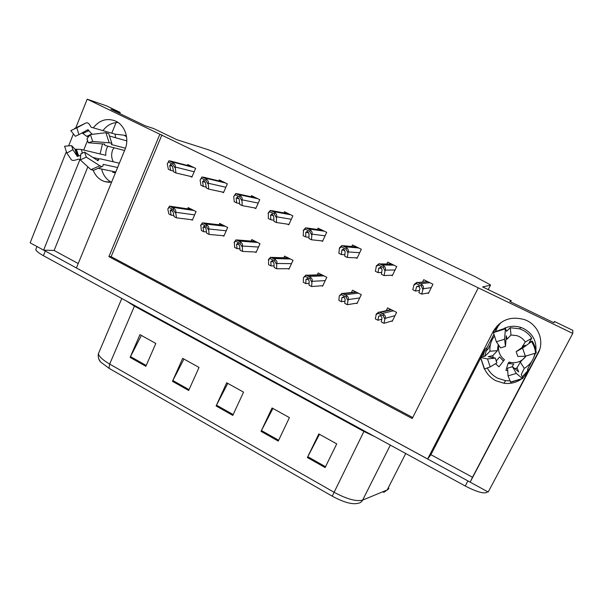 <?xml version="1.0" encoding="UTF-8"?>
<svg xmlns="http://www.w3.org/2000/svg" width="603" height="603" viewBox="0 0 603 603"><rect width="100%" height="100%" fill="white"/><g stroke="black" fill="none" stroke-linecap="round" stroke-linejoin="round"><path stroke-width="0.9" d="M111.472 182.287L111.457 182.279C106.399 179.558 103.128 175.149 101.628 169.059M111.547 182.279L104.327 181.495L102.201 180.591C98.116 178.443 95.131 175.066 93.239 170.468M509.927 380.862L505.57 380.674L497.694 378.224C493.126 375.857 489.659 372.45 487.292 368.011M484.744 356.29L487.156 347.441L493.955 334.243M481.247 356.886L485.166 349.265L482.867 356.569M484.676 368.998C487.043 374.146 490.797 378.066 495.937 380.757L503.995 383.267C510.048 384.013 515.625 382.777 520.713 379.558M119.748 113.545L120.193 112.437L106.475 105.834L87.171 99.194L159.863 134.25L108.894 256.622L412.211 418.535L478.285 287.842L572.76 333.414L488.204 491.988L470.129 482.151L538.087 353.328C544.908 341.177 538.162 324.376 524.64 319.673C510.997 315.814 500.565 319.673 493.329 331.235L427.61 459.026L76.408 267.981L125.002 149.469C129.66 138.75 124.889 124.866 115.218 120.909C106.678 117.834 99.374 120.14 93.292 127.836M501.116 322.424L495.184 329.773L497.294 325.68M572.76 333.414L572.85 330.354L554.466 321.505L553.833 322.711M87.171 99.194L75.835 127.753M73.4 133.889L68.636 145.873M66.224 151.956L30.15 242.821L43.612 250.139L79.943 159.494M87.684 140.175L83.727 150.049M78.224 263.541L54.119 250.471L43.612 250.139M480.568 358.212L430.911 454.715L472.503 477.259L470.129 482.151M430.911 454.715L427.61 459.026M510.605 301.884L511.223 300.686L482.604 286.907L490.488 285.204L490.186 284.706L474.621 276.415L229.381 158.86C220.012 154.428 212.806 151.338 207.764 149.582L176.694 139.64L153.629 128.537L144.924 125.673L110.907 109.279L120.193 112.437M111.781 133.188L116.093 122.567M539.677 349.536L529.607 368.644L522.356 376.747M495.651 330.949L499.344 323.766M478.285 287.842L159.863 134.25M511.223 300.686L509.746 301.47L553.991 322.793L554.466 321.505M161.913 134.906L111.133 256.674L412.716 417.54M111.133 256.674L108.894 256.622M427.602 293.058L428.386 293.435L432.946 284.209L423.713 279.702L422.537 282.098M391.377 275.239L392.289 275.692L396.729 266.534L387.706 262.124L386.802 264.001M321.339 240.808L322.515 241.381L326.705 232.359L318.083 228.145L317.457 229.494M287.48 224.158L288.777 224.798L292.854 215.836L284.42 211.713L283.877 212.912M254.36 207.877L255.778 208.57L259.742 199.668L251.481 195.643L251.006 196.721M221.957 191.942L223.479 192.689L227.339 183.855L219.258 179.913L218.829 180.908M355.966 257.828L357.014 258.348L361.325 249.25L352.499 244.946L351.768 246.506M190.247 176.347L191.875 177.146L195.628 168.38L187.721 164.521L187.329 165.441M391.513 321.082L392.176 321.414L396.601 312.377L387.601 307.854L386.244 310.651M356.245 303.226L356.999 303.611L361.295 294.633L352.506 290.216L351.428 292.478M288.046 268.697L288.958 269.157L293.028 260.315L284.608 256.087L283.847 257.76M255.054 251.994L256.049 252.499L259.999 243.71L251.768 239.572L251.097 241.072M222.778 235.652L223.841 236.188L227.685 227.467L219.628 223.419L219.032 224.776M321.768 285.769L322.605 286.191L326.781 277.282L318.18 272.963L317.284 274.878M191.189 219.658L192.319 220.231L196.058 211.57L188.174 207.605L187.639 208.849M472.503 477.259L529.607 368.644M522.854 377.991L528.567 370.981M87.85 166.812L54.119 250.471M102.955 130.632C106.912 125.318 111.932 122.597 118.015 122.469M384.473 491.068L383.659 492.478L388.4 489.108L388.86 488.211M470.144 482.121L43.672 250.139M108.992 368.29L109.671 364.076L333.836 492.138C346.8 499.096 356.396 501.756 362.629 500.106C361.627 501.975 360.119 503.023 358.092 503.264C352.446 504.779 343.816 502.412 332.208 496.163L108.992 368.29L100.701 362.064L98.93 359.267M487.608 491.664L487.533 491.814C485.091 494.309 477.659 492.372 465.237 486.01L43.416 255.695C38.984 253.237 36.429 251.225 35.75 249.65L36.338 248.187M130.12 357.406L139.941 334.635L155.823 343.446L145.858 366.292L130.12 357.406L130.497 356.607L146.212 365.478M261.039 431.364L272.051 407.967L289.425 417.608L278.247 441.079L261.039 431.364L261.446 430.542L278.646 440.25M307.372 457.534L318.821 433.926L336.73 443.868L325.115 467.559L307.372 457.534L307.794 456.705L325.53 466.714M172.473 381.33L182.679 358.355L199.028 367.431L188.679 390.488L172.473 381.33L172.857 380.523L189.048 389.666M216.1 405.97L226.69 382.784L243.544 392.138L232.796 415.407L216.1 405.97L216.492 405.156L233.173 414.578M227.768 383.38L216.492 405.156M183.945 359.056L172.857 380.523M319.469 434.288L307.794 456.705M272.925 408.45L261.446 430.542M141.396 335.434L130.497 356.607M170.219 210.613L171.305 209.58L173.151 212.098L174.116 216.658L176.445 217.841L175.699 212.286C176.174 210.914 175.526 209.573 173.77 208.261L169.511 206.113L167.807 209.075L168.893 213.997L171.214 215.181L170.219 210.613L172.677 210.952M192.493 219.824L176.445 217.841M173.875 215.52L171.214 215.181M175.428 212.934L173.204 209.588L168.953 207.432L169.511 206.113M173.204 209.588L173.77 208.261M168.953 207.432L167.807 209.075M169.699 165.456L170.785 164.257L172.631 166.903L173.611 171.825L175.94 172.978L175.194 167.016C175.661 165.621 175.013 164.22 173.249 162.81L168.983 160.715L167.272 163.918L168.365 169.239L170.694 170.385L169.699 165.456L172.383 166.127M192.04 176.769L175.94 172.978M173.453 171.048L170.694 170.385M174.915 167.672L172.684 164.152L168.418 162.056L168.983 160.715M172.684 164.152L173.249 162.81M168.418 162.056L167.272 163.918M203.007 227.225L204.221 226.246L206 228.748L206.723 233.225L209.105 234.439L208.638 228.959C209.12 227.58 208.51 226.246 206.806 224.957L202.457 222.763L200.837 225.017L201.379 230.512L203.746 231.718L203.007 227.225L205.502 227.497M224.03 235.765L209.105 234.439M206.52 231.982L203.746 231.718M208.352 229.615L206.226 226.291L201.877 224.09L202.457 222.763M206.226 226.291L206.806 224.957M201.877 224.09L200.558 225.665M236.542 244.223L237.891 243.288L239.602 245.775L240.062 250.17L242.496 251.406L242.316 246.024C242.828 244.63 242.255 243.303 240.605 242.037L236.15 239.79L234.348 241.984L234.597 247.388L237.024 248.624L236.542 244.223L239.059 244.396M256.245 252.054L242.496 251.406M239.919 248.783L237.024 248.624M242.022 246.68L240.002 243.386L235.554 241.132L236.15 239.79M240.002 243.386L240.605 242.037M235.554 241.132L234.054 242.64M270.837 261.604L272.33 260.73L273.973 263.194L274.161 267.498L276.656 268.765L276.777 263.473C277.305 262.071 276.769 260.752 275.179 259.516L270.626 257.21L268.621 259.343L268.569 264.657L271.049 265.915L270.837 261.604L273.378 261.649M289.176 268.689L276.656 268.765M274.094 265.931L271.049 265.915M276.476 264.137L274.561 260.865L270.008 258.566L270.626 257.21M274.561 260.865L275.179 259.516M270.008 258.566L268.32 260.006M202.57 181.609L203.784 180.463L205.578 183.086L206.301 187.94L208.691 189.116L208.216 183.229C208.706 181.827 208.095 180.425 206.377 179.038L202.013 176.898L200.113 180.056L200.942 185.294L203.317 186.47L202.57 181.609L205.321 182.242M223.653 192.304L208.691 189.116M206.173 187.088L203.317 186.47M207.929 183.892L205.796 180.387L201.432 178.247L202.013 176.898M205.796 180.387L206.377 179.038M201.432 178.247L200.113 180.056M236.195 198.138L237.544 197.03L239.27 199.646L239.73 204.417L242.172 205.623L241.991 199.819C242.504 198.402 241.924 197.008 240.273 195.643L235.803 193.457L233.708 196.555L234.25 201.719L236.685 202.917L236.195 198.138L239.014 198.711M255.951 208.171L242.172 205.623M239.64 203.475L236.685 202.917M241.697 200.482L239.67 197L235.208 194.814L235.803 193.457M239.67 197L240.273 195.643M235.208 194.814L233.708 196.555M270.596 215.037L272.089 213.982L273.739 216.583L273.928 221.278L276.43 222.507L276.551 216.786C277.079 215.361 276.543 213.975 274.945 212.633L270.378 210.394L268.373 212.769L268.32 218.512L270.807 219.741L270.596 215.037L273.476 215.535M288.965 224.376L276.43 222.507M273.89 220.216L270.807 219.741M276.249 217.457L274.327 214.005L269.76 211.759L270.378 210.394M274.327 214.005L274.945 212.633M269.76 211.759L268.071 213.439M305.796 232.336L307.44 231.333L309.015 233.919L308.917 238.524L311.48 239.783L311.917 234.152C312.467 232.72 311.977 231.341 310.439 230.014L305.759 227.723L303.543 230.044L303.181 235.698L305.729 236.949L305.796 232.336L308.728 232.72M322.718 240.951L311.48 239.783M308.947 237.311L305.729 236.949M311.608 234.831L309.799 231.401L305.126 229.11L305.759 227.723M309.799 231.401L310.439 230.014M305.126 229.11L303.234 230.715M504.334 328.273C509.671 325.944 515.166 325.665 520.819 327.421L523.721 328.597C532.547 333.489 536.61 340.816 535.901 350.584M535.298 353.546L533.745 357.451M531.778 338.238C529.479 334.673 526.396 331.936 522.537 330.022L519.575 328.816L510.311 327.723L506.452 331.364L505.457 328.145L504.575 339.218L505.487 346.378L506.264 335.781L507.176 339.074L510.997 334.997L516.771 335.615C520.397 336.76 523.231 338.894 525.281 342.022L522.304 346.544L525.281 345.225L516.176 351.677L517.819 356.463L525.356 356.185L522.582 348.119L532.238 341.079L529.185 342.534L531.778 338.238L525.281 342.022M526.065 355.996L520.306 362.079L517.042 367.785L518.693 371.93L512.467 366.699L516.311 373.415L522.432 378.541L522.952 378.367L521.248 374.486L524.286 368.365C529.977 364.958 533.489 360.066 534.823 353.675M511.902 367.001L513.748 364.069L508.08 363.428L505.94 370.348L507.726 370.815M495.523 363.707L498.967 366.835L504.44 359.742C499.683 355.928 497.792 351.104 498.771 345.263M494.528 336.044C491.053 340.537 489.546 345.602 490.005 351.225L484.97 356.23L483.802 356.426C480.945 356.848 479.845 357.195 480.485 357.451L487.51 358.936L495.312 358.099L488.219 356.675L492.817 355.649L497.422 350.667L498.221 344.479M508.08 363.428L509.038 362.041L510.53 362.418C517.095 363.398 522.258 361.257 526.035 356.004M503.415 361.091L499.585 356.984L496.081 361.189M504.575 339.218L496.359 341.795L500.603 347.893L505.487 346.378M487.51 358.936L490.231 366.903L496.94 362.848L495.312 358.099M512.467 366.699L507.553 368.184L508.043 375.895L516.311 373.415M516.176 351.677L522.582 348.119M496.359 341.795L493.427 332.6L493.751 331.974M532.283 341.155C534.522 344.795 535.833 348.715 536.218 352.936L525.356 356.185M490.231 366.903L484.322 369.028M522.522 378.616L510.711 382.249L508.043 375.895M527.482 371.93L527.655 369.096L531.74 361.355M490.495 344.283L487.94 349.243L485.686 351.044M485.86 350.509L487.548 349.846M520.306 362.079L524.286 368.365M490.005 351.225L497.422 350.667M510.311 327.723L510.997 334.997M126.54 136.677L123.743 135.147L115.173 134.168L91.143 127.218L90.48 126.14C89.018 123.404 87.525 122.341 86.003 122.944L76.852 127.821L78.895 134.65L87.978 129.653L91.86 133.987L92.817 134.25M109.934 136.142L126.803 140.891M125.469 148.232L111.276 144.486L111.894 143.921C112.218 143.386 111.314 143.017 109.181 142.821L92.666 141.449L88.287 142.76L104.794 144.102L104.379 144.682L105.254 145.496L124.58 150.501M119.379 163.187L99.887 158.747L98.41 159.38L98.048 160.752L84.541 152.107L86.35 157.172L99.872 165.75C101.553 166.767 102.593 166.805 102.992 165.848L103.188 164.378L117.608 167.513M115.768 171.991L98.884 168.493M112.957 171.41L112.746 172.33L115.429 172.827M114.856 172.76L115.407 172.873M80.742 155.408L77.282 156.396L72.903 149.687L66.82 153.087L71.335 159.72C72.217 160.692 74.139 160.639 77.109 159.546L78.352 159.154L80.297 159.576M102.487 143.913L100.068 153.938M113.304 161.808C111.344 157.963 111.148 153.961 112.716 149.785L114.088 147.78M98.854 158.823L92.937 157.473M72.903 149.687L71.591 145.609L74.938 149.145L81.443 149.506L105.834 155.318C105.525 152.016 106.211 148.971 107.892 146.182M88.52 136.798L86.719 136.316L82.076 132.901M76.852 127.821L70.807 130.595L75.292 136.293L78.895 134.65M92.666 141.449L90.427 134.529L86.96 138.652L88.287 142.76M84.541 152.107L80.923 153.72L80.267 159.87L86.35 157.172M66.82 153.087L64.611 146.235L71.591 145.609M74.674 128.409L86.003 122.944M90.427 134.529L105.894 132.713L108.736 133.715L111.841 143.461M102.095 166.541L93.714 170.272L90.963 169.662L80.267 159.87M115.173 134.168L115.55 137.718M305.94 279.4L307.575 278.571L309.151 281.021L309.053 285.227L311.6 286.523L312.045 281.33C312.588 279.92 312.098 278.609 310.568 277.395L305.902 275.043L303.384 277.772L303.324 282.317L305.864 283.614L305.94 279.4L308.45 279.279M322.839 285.694L311.6 286.523M309.09 283.41L305.864 283.614M311.728 282L309.927 278.759L305.269 276.4L305.902 275.043M309.927 278.759L310.568 277.395M305.269 276.4L303.384 277.772M341.871 297.603L343.657 296.834L345.15 299.269L344.75 303.377L347.366 304.703L348.135 299.608C348.707 298.191 348.263 296.895 346.793 295.704L342.014 293.292L339.27 295.952L338.894 300.4L341.494 301.719L341.871 297.603L344.283 297.287M357.262 303.06L347.366 304.703M344.961 301.199L341.494 301.719M347.818 300.286L346.137 297.083L341.366 294.663L342.014 293.292M346.137 297.083L346.793 295.704M341.366 294.663L339.27 295.952M378.646 316.243L380.599 315.542L382.016 317.947L381.3 321.949L383.975 323.306L385.098 318.331C385.686 316.899 385.287 315.61 383.885 314.449L378.993 311.985L376.347 313.899L375.307 318.897L377.968 320.253L378.646 316.243L380.855 315.693M392.485 320.796L383.975 323.306M381.789 319.221L377.968 320.253M384.767 319.002L383.214 315.836L378.322 313.364L378.993 311.985M383.214 315.836L383.885 314.449M378.322 313.364L376.016 314.57M341.833 250.049L343.627 249.099L345.127 251.662L344.728 256.177L347.343 257.466L348.119 251.933C348.692 250.486 348.248 249.114 346.77 247.818L341.984 245.474L339.549 247.72L338.856 253.283L341.464 254.564L341.833 250.049L344.795 250.26M357.232 257.88L347.343 257.466M344.856 254.745L341.464 254.564M347.803 252.612L346.114 249.212L341.328 246.861L341.984 245.474M346.114 249.212L346.77 247.818M341.328 246.861L339.233 248.398M378.729 268.177L380.689 267.287L382.098 269.835L381.39 274.244L384.066 275.571L385.196 270.136C385.792 268.682 385.385 267.317 383.983 266.044L379.076 263.647L376.415 265.825L375.375 271.282L378.043 272.601L378.729 268.177L381.669 268.162M392.538 275.187L384.066 275.571M381.669 272.496L378.043 272.601M384.865 270.822L383.304 267.453L378.405 265.049L379.076 263.647M383.304 267.453L383.983 266.044M378.405 265.049L376.084 266.511M416.515 286.749L418.64 285.92L419.974 288.445L418.927 292.749L421.67 294.106L423.163 288.777C423.788 287.314 423.427 285.965 422.092 284.722L417.072 282.257L414.171 284.36L412.769 289.719L415.505 291.061L416.515 286.749L419.304 286.402M428.665 292.87L421.67 294.106M419.484 290.465L415.505 291.061M422.824 289.47L421.399 286.139L416.379 283.674L417.072 282.257M421.399 286.139L422.092 284.722M416.379 283.674L413.831 285.053M485.166 349.265L487.156 347.441M495.184 329.773L493.329 331.235M538.939 351.33L538.087 353.328M490.488 285.204L488.242 289.621M390.322 445.104L362.629 500.106L387.209 489.938L405.721 453.516M374.945 436.708L363.903 431.462L332.208 496.163M99.548 350.984L98.364 353.78C99.209 356.727 102.977 360.157 109.671 364.076L134.439 306.113L126.653 301.146M465.237 486.01L467.905 480.945M43.416 255.695L45.285 251.052M364.204 430.844L363.903 431.462L134.439 306.113L134.673 305.525M192.199 209.633L170.89 206.437M193.887 210.477L172.654 207.326M194.626 214.879L175.699 212.286M192.365 166.782L170.363 161.016M194.053 167.611L172.134 161.883M194.181 171.765L175.194 167.016M223.645 225.439L203.859 223.095M225.364 226.306L205.668 224.007M226.223 230.791L208.638 228.959M255.762 241.584L237.59 240.137M257.526 242.466L239.436 241.072M258.499 247.042L242.316 246.024M288.588 258.084L272.096 257.571M290.39 258.989L273.988 258.529M291.49 263.647L276.777 263.473M223.849 182.151L203.422 177.214M225.567 182.995L205.239 178.104M225.854 187.262L208.216 183.229M256.011 197.852L237.25 193.782M257.767 198.711L239.105 194.686M258.212 203.09L241.991 199.819M288.875 213.892L271.855 210.726M290.676 214.766L273.754 211.661M291.294 219.266L276.551 216.786M322.469 230.286L307.274 228.077M324.308 231.183L309.211 229.027M325.107 235.803L311.917 234.152M517.042 367.785L514.939 368.795M493.148 357.662L492.817 355.649M506.007 339.21L507.085 339.082M489.432 356.916L489.38 356.456M518.203 370.92L517.736 371.177M493.427 332.6L505.359 328.816M531.605 341.705C533.889 345.331 535.238 349.243 535.652 353.456M484.571 369.036L480.629 357.489M522.432 378.541L510.402 382.121M82.37 153.335L81.443 149.506M86.719 136.316L91.86 133.987M82.671 133.497L88.769 130.715M78.631 156.064L76.408 149.19M98.319 160.179L97.784 160.579M86.726 130.338L88.385 129.939M77.802 156.381L75.488 149.212M77.282 156.396L74.938 149.145M105.894 132.713L109.181 142.821M99.872 165.75L90.963 169.662M322.145 274.953L307.409 275.413M323.977 275.873L309.347 276.393M325.221 280.614L312.045 281.33M356.441 292.191L343.559 293.684M358.325 293.141L345.542 294.679M359.712 297.942L348.135 299.608M391.52 309.829L380.576 312.384M393.442 310.794L382.611 313.409M395.003 315.648L385.098 318.331M356.818 247.049L343.529 245.836M358.695 247.969L345.519 246.808M359.69 252.702L348.119 251.933M391.942 264.197L380.666 264.024M393.865 265.132L382.701 265.019M395.063 269.971L385.196 270.136M427.866 281.729L418.701 282.649M429.841 282.694L420.781 283.674M431.266 287.616L423.163 288.777M503.995 383.267L505.57 380.674M104.327 181.495L109.226 182.385M383.659 492.478L387.186 489.945M100.701 362.064C98.688 359.961 97.912 357.202 98.364 353.78L121.791 298.485M35.75 249.65L36.994 246.544M191.935 209.497L170.528 206.279M192.236 166.722L170.204 160.948M223.344 225.288L203.467 222.929M255.438 241.419L237.152 239.956M288.226 257.903L271.614 257.375M223.705 182.083L203.256 177.139M255.86 197.776L237.062 193.699M288.709 213.809L271.651 210.635M322.281 230.195L307.048 227.972M520.819 327.421L519.575 328.816M509.595 363.805L510.53 362.418M522.364 346.597L522.665 347.079M517.027 368.124L515.143 368.976M505.457 328.145L493.329 332.23M480.485 357.451L484.367 369.096M126.419 135.931L123.743 135.147M104.289 144.064L104.379 144.682M98.41 159.38L97.128 160.157M321.731 274.742L306.874 275.202M355.974 291.958L342.964 293.442M390.978 309.55L379.898 312.12M356.607 246.951L343.28 245.722M391.701 264.076L380.38 263.895M427.587 281.593L418.369 282.506"/></g></svg>
